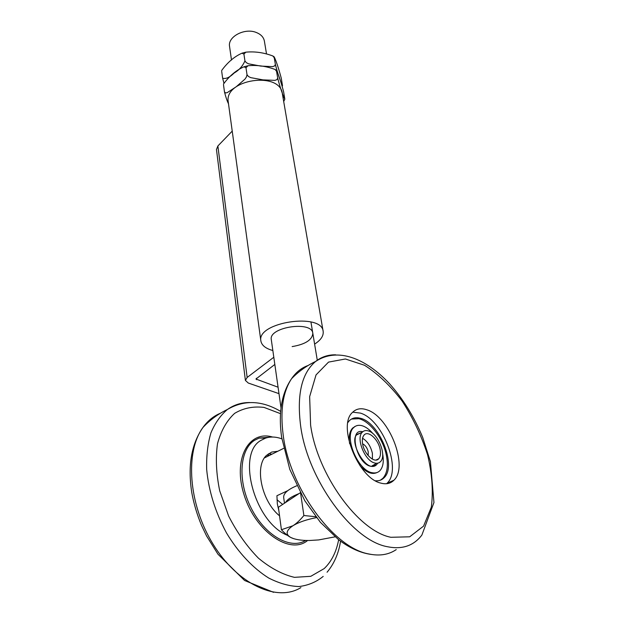 <?xml version="1.0" encoding="UTF-8"?>
<svg xmlns="http://www.w3.org/2000/svg" width="624" height="624" viewBox="0 0 624 624"><rect width="100%" height="100%" fill="white"/><g stroke="black" fill="none" stroke-linecap="round" stroke-linejoin="round"><path stroke-width="0.94" d="M264.529 457.821L272.064 454.116M278.897 510.916L277.345 503.896L276.916 495.729L287.719 490.682M276.994 499.715L282.641 504.434M372.434 459.163L372.38 453.274C370.734 446.261 367.458 441.254 362.56 438.266M368.152 455.567L368.269 451.963C367.286 447.923 365.399 445.216 362.606 443.828M380.164 449.647C380.897 453.804 380.398 456.854 378.682 458.796C374.611 463.733 364.205 454.186 362.63 443.953C361.951 439.873 362.443 436.894 364.112 435.006C368.246 430.061 378.511 439.507 380.164 449.647M368.519 430.973C378.3 433.664 386.974 455.863 380.406 461.721C378.877 463.25 376.904 463.655 374.478 462.938C364.619 460.567 355.742 437.892 362.31 432.167C363.917 430.544 365.984 430.147 368.519 430.973M229.577 46.597L229.546 46.387C227.612 36.683 244.764 27.635 256.3 32.487C260.972 34.359 263.679 37.261 264.397 41.176L266.471 53.687M293.756 538.684L290.714 537.451C288.007 536.039 284.911 533.473 281.416 529.745L292.929 525.751C286.042 530.408 285.301 534.308 290.714 537.451C294.871 539.534 301.111 540.548 309.434 540.493L318.685 539.924L335.026 536.843M316.508 517.616C306.509 519.535 298.654 522.249 292.929 525.751C296.408 523.591 300.058 520.174 303.88 515.518L315.822 516.742M300.269 492.773L278.405 507.242L281.416 529.745M300.659 493.498L303.88 515.518M288.085 500.83L296.221 495.448M296.712 485.792C287.836 489.512 283.491 493.366 283.663 497.344L283.694 497.539M298.912 493.662C291.821 496.392 287.336 499.364 285.457 502.57M228.493 103.802C227.035 100.784 225.693 96.814 224.468 91.892L225.49 92.921L227.167 92.68L236.153 86.806L244.998 79.1L246.441 76.947L247.018 74.662L248.383 76.448L250.684 77.626L262.993 79.872L274.934 80.363L276.892 79.661L277.711 78.148C280.215 88.14 283.514 96.954 284.833 99.177L283.577 91.58C280.847 81.455 278.491 74.396 276.51 70.403L276.541 71.276L275.114 69.482C265.964 66.097 256.916 64.857 247.962 65.762L245.981 67.743L243.976 66.807C236.379 70.114 229.616 75.777 223.688 83.788L223.603 84.115M223.54 85.004L224.468 91.884M245.981 67.743L247.018 74.662M276.541 71.276L277.711 78.14M284.833 99.177L283.694 101.47M223.938 83.125L222.62 78.179C225.74 79.201 229.593 77.477 234.179 73.008C239.023 70.216 242.611 66.175 244.936 60.895L246.293 62.65L248.57 63.82L260.777 66.089L272.618 66.628L274.568 65.957L275.379 64.467C277.867 74.404 281.174 83.351 282.493 85.628L281.268 78.179C278.538 68.063 276.182 60.957 274.201 56.878L274.225 57.72L272.86 55.981C263.757 52.564 254.748 51.301 245.825 52.174L243.922 54.093L241.987 53.188C234.445 56.542 227.729 62.228 221.848 70.247L221.723 70.598M221.707 71.417L222.62 78.179M243.922 54.093L244.936 60.895M274.232 57.72L275.379 64.467M271.307 339.713L271.284 339.542C268.538 327.031 312.133 320.51 312.819 333.341C312.226 339.916 305.331 344.339 292.141 346.593M323.131 331.25L282.399 93.959C280.371 70.816 223.821 79.264 228.259 102.047L228.298 102.352M232.222 131.118L217.877 145.977L216.466 149.503L245.404 380.406L247.151 377.458L273.803 357.248M272.844 350.524C265.613 348.543 261.612 345.314 260.855 340.829C256.737 322.109 322.163 312.335 323.177 331.516C323.638 335.938 320.783 340.142 314.605 344.105M278.983 393.643L248.274 383.035L245.404 380.406M274.825 364.447L255.934 379.033L278.07 387.208M390.546 481.728L389.93 482.921M389.75 482.079L388.9 483.28M352.716 412.168L360.415 413.104C382.723 419.624 402.191 469.654 387.059 483.265L386.584 483.725M366.974 409.851C389.236 416.473 408.876 466.666 393.877 480.254C390.499 483.623 386.108 484.567 380.718 483.077C358.075 478.101 337.373 425.451 352.396 412.503C356.164 408.665 361.023 407.784 366.974 409.851M351.484 419.055L358.777 418.688C369.619 421.091 382.309 437.51 386.03 453.773C388.518 464.888 387.465 473.07 382.879 478.319L380.367 480.191M355.243 426.356L352.498 428.212C349.573 431.488 348.613 436.644 349.627 443.695M359.962 465.691C366.374 472.579 372.068 474.856 377.06 472.524M375.383 480.753C378.846 481.088 381.724 480.113 384.002 477.82C397.277 465.949 379.018 421.598 359.869 418.15C355.54 417.121 351.967 418.041 349.159 420.904L347.903 422.487M373.082 433.758C369.322 429.32 365.485 426.598 361.592 425.591C358.355 424.85 355.696 425.545 353.597 427.674C343.543 436.348 357.95 471.089 372.528 472.781C375.523 473.32 377.988 472.618 379.922 470.675C383.105 467.095 384.017 461.51 382.66 453.913M353.722 427.549L353.09 427.651M354.627 426.629L355.189 426.387M271.978 454.132L268.398 453.812M268.577 455.107L266.659 455.27M281.853 438.859C275.995 436.706 270.559 436.465 265.551 438.134L261.339 440.193C236.168 452.798 254.062 522.202 287.438 535.322M277.828 451.253L271.697 452.072L266.612 455.309C254.288 465.832 261.44 501.212 279.56 515.853M217.877 145.977L247.151 377.458M256.448 378.238L256.636 379.688M390.897 537.295C358.277 531.086 317.281 474.388 310.612 425.17L309.644 396.646L316.033 374.915L328.544 362.099L345.384 358.987L364.549 365.274C377.824 373.737 390.335 385.648 402.074 400.982C412.877 417.713 421.372 435.622 427.565 454.709C432.081 473.749 433.337 491.228 431.332 507.148L423.563 526.126L409.679 536.804L390.897 537.295M396.232 549.611C388.658 554.736 379.579 556.195 368.979 553.995C333.473 548.028 289.45 487.547 283.156 434.803C280.082 410.514 282.89 391.802 291.587 378.674C298.6 371.467 306.602 365.734 315.604 361.468C337.483 346.928 365.641 358.231 389.321 383.503C403.01 398.767 414.133 416.731 422.698 437.408L430.412 461.565L433.953 502.531L421.879 535.057C413.657 545.852 402.113 549.728 387.247 546.686C351.975 540.384 307.515 479.06 300.635 425.935C296.696 394.657 301.688 373.175 315.604 361.468C321.383 356.912 328.068 354.697 335.634 354.806M371.381 554.455C360.672 553.043 349.744 548.129 338.614 539.713L320.385 522.304L304.816 500.752L289.793 469.388L281.588 437.034C278.265 412.706 281.596 393.253 291.587 378.674C296.033 372.193 301.532 367.809 308.077 365.508M388.3 482.719L387.527 483.6M375.851 463.804L372.029 465.925M375.383 464.342C368.105 474.747 347.981 441.886 357.045 434.382L361.124 432.736M362.762 431.738C348.122 427.814 356.538 464.209 371.03 466.331C373.994 466.846 376.202 465.8 377.653 463.203M220.436 413.236C213.595 416.036 207.761 420.794 202.925 427.502C184.993 451.799 188.245 503.818 213.018 544.073C237.611 584.485 277.173 602.425 300.901 587.59M249.662 402.527C241.433 402.488 234.008 404.812 227.393 409.5C220.545 415.272 215.054 423.072 210.92 432.9C207.714 443.758 206.302 455.965 206.677 469.513C208.72 490.971 215.319 512.101 226.457 532.88C238.22 552.497 253.055 568.285 268.718 578.035C279.185 583.378 289.255 586.217 298.927 586.544C308.123 585.445 316.22 582.059 323.209 576.404M280.519 413.665L264.077 407.425C253.258 406.099 243.438 408.08 234.632 413.361C226.762 420.568 221.052 430.677 217.503 443.695C215.483 458.086 216.216 473.803 219.718 490.838L228.618 516.025C236.894 532.249 246.823 546.289 258.398 558.145C270.449 568.136 282.469 574.54 294.442 577.34L310.775 576.319L324.199 568.581C331.508 561.592 336.32 551.983 338.653 539.752M272.602 437.034C248.641 429.858 232.393 459.225 244.257 495.401C255.668 531.757 290.16 555.251 307.593 540.493M269.872 437.167L259.132 438.071L254.654 440.24C239.639 449.397 237.307 480.839 251.152 508.069C264.794 535.423 290.566 550.064 305.612 540.446M283.639 448.36L264.482 457.899M375.944 460.06L378.682 458.796M362.31 432.167L356.655 434.897M317.281 360.212L310.939 321.984M281.026 407.971L271.284 339.542M231.496 60.052L229.546 46.387M284.474 503.225L283.663 497.344M276.51 70.403L275.114 69.482M223.509 84.295L223.688 83.795M243.976 66.799L247.962 65.762M274.201 56.878L272.86 55.981M221.676 70.73L221.84 70.247M241.979 53.18L245.825 52.174M282.22 86.291L282.493 85.628M228.259 102.047L260.855 340.829M393.877 480.254L387.059 483.265M388.401 483.421L389.189 482.329M382.879 478.319L384.002 477.82M352.498 428.212L353.597 427.674M280.675 411.395C261.854 400.327 244.109 399.688 227.432 409.469C218.197 413.884 210.031 419.897 202.925 427.502C191.365 444.124 187.645 465.8 191.763 492.523C193.768 503.599 197.02 514.55 201.521 525.377L206.521 535.876L217.955 554.19L244.577 580.484L273.554 592.324M327.062 572.247C334.105 563.831 338.606 553.472 340.571 541.18M269.981 437.159L259.132 438.071L265.551 438.134"/></g></svg>
